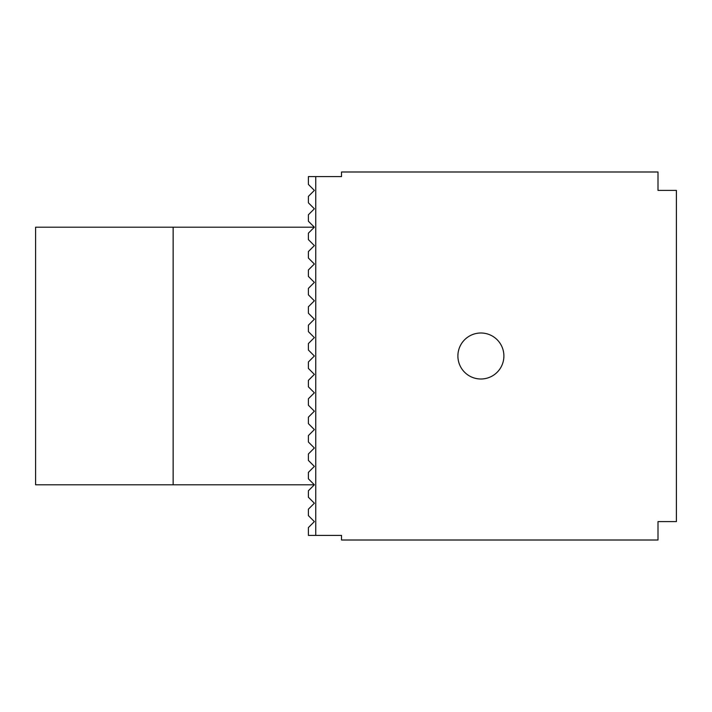 <?xml version="1.0" encoding="UTF-8"?>
<svg xmlns="http://www.w3.org/2000/svg" width="712" height="712" viewBox="0 0 712 712"><rect width="100%" height="100%" fill="white"/><g stroke="black" fill="none" stroke-linecap="round" stroke-linejoin="round"><path stroke-width="1.07" d="M658.004 190.398L676.4 190.398L676.4 521.602L658.004 521.602L658.004 540.008L341.511 540.008L341.511 535.406L315.745 535.406L315.745 176.594L341.511 176.594L341.511 171.993L658.004 171.993L658.004 190.398M480.894 378.998A22.998 22.998 0 0 1 460.976 344.501A22.998 22.998 0 0 1 500.812 344.501A22.998 22.998 0 0 1 480.894 378.998M314.366 227.199L173.141 227.199L173.141 484.801L314.366 484.801L308.385 478.82L308.385 472.385L314.366 466.404L308.385 460.424L308.385 453.98L314.366 447.999L308.385 442.018L308.385 435.584L314.366 429.603L308.385 423.622L308.385 417.179L314.366 411.198L308.385 405.226L308.385 398.782L314.366 392.802L308.385 386.821L308.385 380.377L314.366 374.396L308.385 368.424L308.385 361.981L314.366 356L308.385 350.019L308.385 343.576L314.366 337.604L308.385 331.623L308.385 325.179L314.366 319.198L308.385 313.218L308.385 306.774L314.366 300.802L308.385 294.821L308.385 288.378L314.366 282.397L308.385 276.416L308.385 269.982L314.366 264.001L308.385 258.02L308.385 251.576L314.366 245.595L308.385 239.615L308.385 233.18L314.366 227.199L308.385 221.218L308.385 214.775L314.366 208.794L308.385 202.813L308.385 196.379L314.366 190.398L308.385 184.417L308.385 176.594L315.745 176.594M314.366 484.801L308.385 490.782L308.385 497.225L314.366 503.206L308.385 509.187L308.385 515.622L314.366 521.602L308.385 527.583L308.385 535.406L315.745 535.406M173.141 227.199L35.6 227.199L35.6 484.801L173.141 484.801"/></g></svg>
